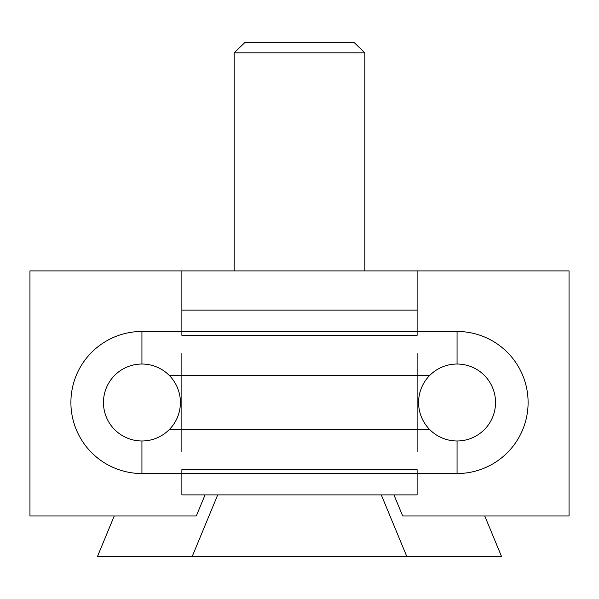 <?xml version="1.0" encoding="UTF-8"?>
<svg xmlns="http://www.w3.org/2000/svg" width="599" height="599" viewBox="0 0 599 599"><rect width="100%" height="100%" fill="white"/><g stroke="black" fill="none" stroke-linecap="round" stroke-linejoin="round"><path stroke-width="0.9" d="M234.157 270.913L234.157 52.824L245.208 42.2L353.792 42.2L364.843 52.824L364.843 270.913M234.157 52.824L364.843 52.824M354.825 42.799L244.175 42.799M381.286 494.886L406.931 556.8L501.663 556.8L484.748 515.956M217.714 494.886L192.069 556.8L97.338 556.8L114.252 515.956M406.931 556.8L192.069 556.8M393.947 494.886L402.678 515.956L569.05 515.956L569.05 270.913L29.95 270.913L29.95 515.956L196.322 515.956L205.053 494.886M495.538 402.498A38.471 38.471 0 0 0 457.067 364.027A38.471 38.471 0 0 0 418.589 402.498A38.471 38.471 0 0 0 457.067 440.976A38.471 38.471 0 0 0 495.538 402.498M103.462 402.498A38.471 38.471 0 0 1 141.933 364.027A38.471 38.471 0 0 1 180.411 402.498A38.471 38.471 0 0 1 141.933 440.976A38.471 38.471 0 0 1 103.462 402.498M141.933 440.976L141.933 473.539L181.879 473.539L181.879 494.886L417.121 494.886L417.121 473.562L181.879 473.562L181.879 469.661L417.121 469.661L417.121 473.562L457.067 473.539A71.041 71.041 0 0 0 528.101 402.498A71.041 71.041 0 0 0 457.067 331.464L457.067 364.027M181.879 353.515L181.879 451.489M181.879 331.434L181.879 335.335L417.121 335.335L417.121 331.434L181.879 331.434L181.879 270.913M417.121 451.489L417.121 353.515M417.121 331.434L417.121 310.117L181.879 310.117M417.121 310.117L417.121 270.913M141.933 473.539A71.041 71.041 0 0 1 70.899 402.498A71.041 71.041 0 0 1 141.933 331.464L141.933 364.027M457.067 440.976L457.067 473.539M169.412 375.573L429.588 375.573M141.933 331.464L181.879 331.464M417.121 331.464L457.067 331.464M169.412 429.431L429.588 429.431"/></g></svg>
